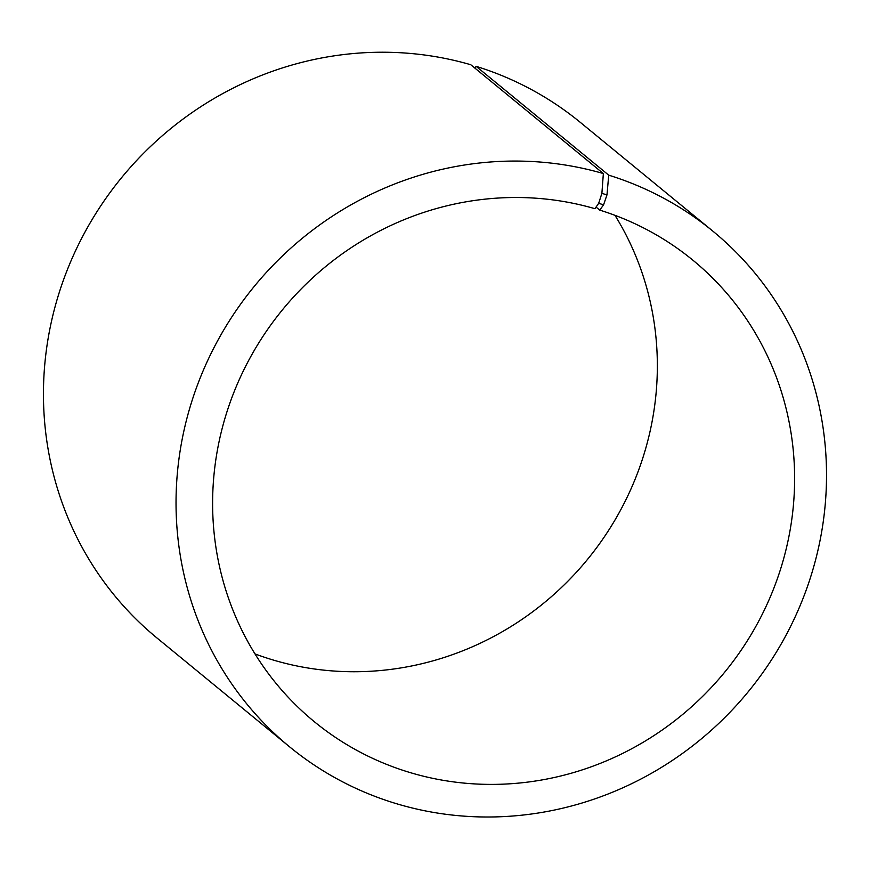 <?xml version="1.0" encoding="UTF-8"?>
<svg xmlns="http://www.w3.org/2000/svg" width="869" height="869" viewBox="0 0 869 869"><rect width="100%" height="100%" fill="white"/><g stroke="black" fill="none" stroke-linecap="round" stroke-linejoin="round"><path stroke-width="1.3" d="M254.997 653.912A298.458 285.868 129.4 0 0 587.314 559.647A298.458 285.868 129.4 0 0 614.97 215.327M596.058 207.094L599.762 210.124L603.586 204.802L606.975 194.895L608.734 175.169L476.147 66.348L474.887 68.108M603.586 204.802L598.665 203.324L594.95 208.69A298.458 285.868 129.4 0 0 250.196 357.626A298.458 285.868 129.4 0 0 314.263 721.65A298.458 285.868 129.4 0 0 724.583 672.313A298.458 285.868 129.4 0 0 692.962 260.255A298.458 285.868 129.4 0 0 599.762 210.124M598.665 203.324L601.891 193.363L606.975 194.895M601.891 193.363L603.358 173.561A333.566 319.499 129.4 0 0 218.043 340.018A333.566 319.499 129.4 0 0 289.649 746.873A333.566 319.499 129.4 0 0 748.242 691.735A333.566 319.499 129.4 0 0 712.906 231.187A333.566 319.499 129.4 0 0 608.734 175.169M603.358 173.561L470.77 64.73A333.566 319.499 129.4 0 0 85.455 231.197A333.566 319.499 129.4 0 0 157.061 638.052L289.649 746.873M712.906 231.187L580.307 122.366A333.566 319.499 129.4 0 0 476.147 66.348"/></g></svg>
